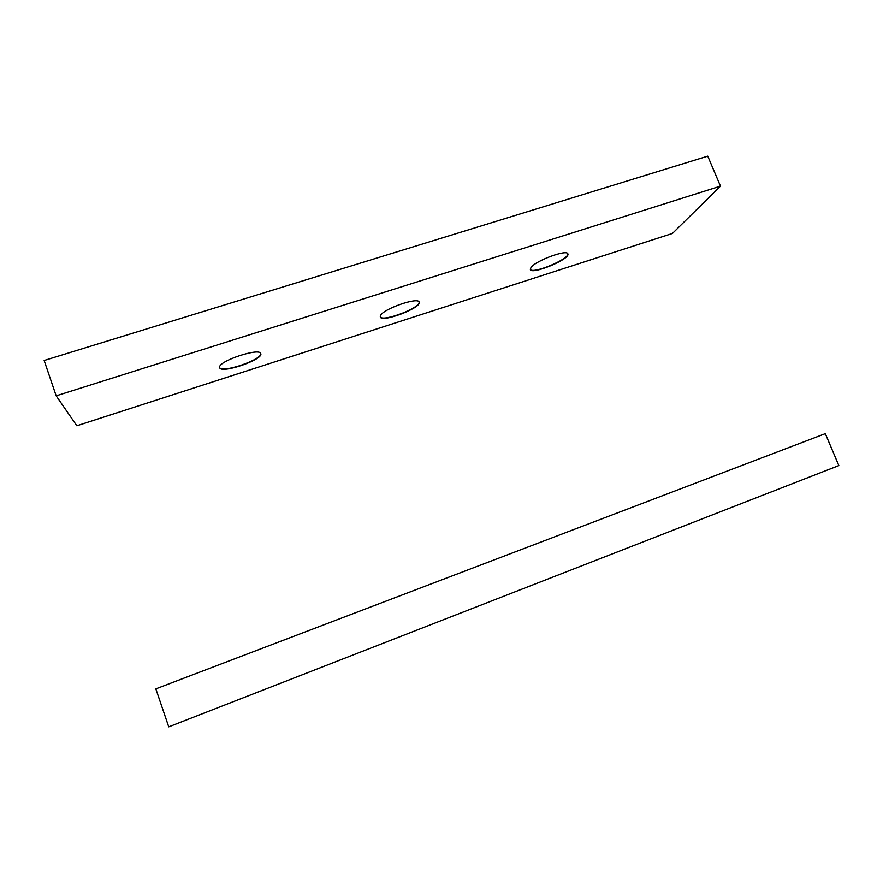 <?xml version="1.0" encoding="UTF-8"?>
<svg xmlns="http://www.w3.org/2000/svg" width="883" height="883" viewBox="0 0 883 883"><rect width="100%" height="100%" fill="white"/><g stroke="black" fill="none" stroke-linecap="round" stroke-linejoin="round"><path stroke-width="1.32" d="M825.329 433.652L155.827 688.861L168.741 726.841L838.85 465.573L825.329 433.652M380.275 316.809C382.405 322.427 421.235 307.604 419.072 301.997M380.407 315.838C382.151 309.249 418.73 296.423 419.171 302.218C421.754 307.869 381.368 323.123 380.308 316.898L380.407 315.838M219.635 367.527C221.832 373.52 262.946 359.392 260.695 353.465M219.613 367.35C218.057 361.158 260.055 347.229 260.772 353.653C263.697 359.547 221.015 374.16 219.679 367.67L219.613 367.35M530.33 269.37C532.35 274.547 569.811 258.962 567.78 253.741M530.959 267.604C535.253 260.772 567.681 248.829 567.89 253.995C570.175 259.293 531.125 275.308 530.341 269.425L530.959 267.604M56.17 395.827L76.832 425.772L672.438 233.454L720.473 186.147L707.769 156.159L44.15 360.496L56.17 395.827L720.473 186.147"/></g></svg>
